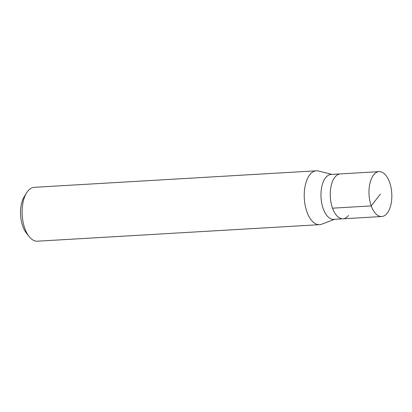 <?xml version="1.0" encoding="UTF-8"?>
<svg xmlns="http://www.w3.org/2000/svg" width="412" height="412" viewBox="0 0 412 412"><rect width="100%" height="100%" fill="white"/><g stroke="black" fill="none" stroke-linecap="round" stroke-linejoin="round"><path stroke-width="0.62" d="M373.566 174.997A22.48 11.376 -93.4 0 1 379.086 171.639A22.48 11.376 -93.4 0 1 391.024 187.609A22.48 11.376 -93.4 0 1 387.234 213.164A22.48 11.376 -93.4 0 1 381.713 216.527A22.48 11.376 -93.4 0 1 369.775 200.551A22.48 11.376 -93.4 0 1 373.566 174.997M348.516 215.435A22.48 11.376 -93.4 0 1 343 218.793L333.705 219.338A22.48 11.376 86.6 0 1 321.767 203.363A22.48 11.376 86.6 0 1 325.557 177.809A22.48 11.376 86.6 0 1 331.078 174.451L340.369 173.905A22.48 11.376 86.6 0 0 334.853 177.263A22.48 11.376 86.6 0 0 331.057 202.817A22.48 11.376 86.6 0 0 343 218.793A22.48 11.376 -93.4 0 1 331.057 202.817A22.48 11.376 -93.4 0 1 334.853 177.263A22.48 11.376 -93.4 0 1 340.369 173.905L379.086 171.639M334.606 219.282L321.643 224.21A26.981 13.653 -93.4 0 1 319.521 224.674A26.981 13.653 -93.4 0 1 305.194 205.506A26.981 13.653 -93.4 0 1 309.742 174.837A26.981 13.653 -93.4 0 1 316.364 170.805A26.981 13.653 -93.4 0 1 318.528 171.016L331.974 174.394M316.364 170.805L34.253 187.326A26.981 13.653 86.6 0 0 27.63 191.359A26.981 13.653 86.6 0 0 26.553 192.919A26.981 13.653 86.6 0 0 29.108 236.54A26.981 13.653 86.6 0 0 37.404 241.195L319.521 224.674M26.553 192.919L24.231 196.704A22.48 11.376 86.6 0 0 26.358 233.053L29.108 236.54M380.4 194.083L371.233 205.912L332.52 208.178M343 218.793L381.713 216.527"/></g></svg>
